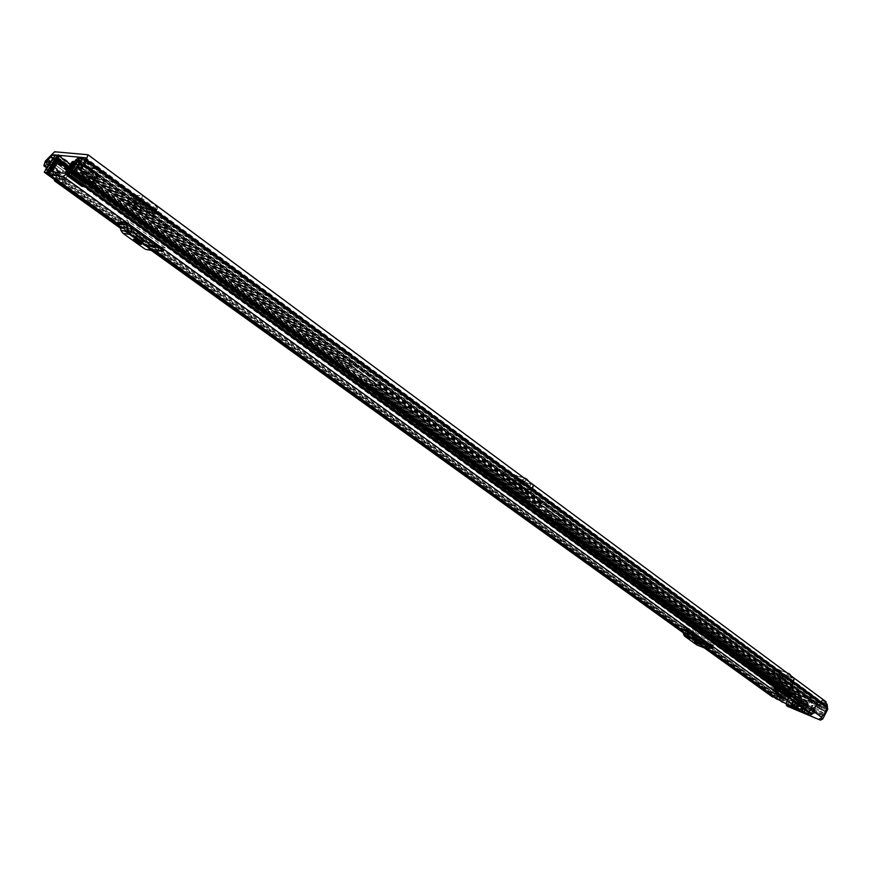<?xml version="1.0" encoding="UTF-8"?>
<svg xmlns="http://www.w3.org/2000/svg" width="872" height="872" viewBox="0 0 872 872"><rect width="100%" height="100%" fill="white"/><g stroke="black" fill="none" stroke-linecap="round" stroke-linejoin="round"><path stroke-width="0.65" stroke-dasharray="4.36 3.27" d="M502.272 474.477L506.774 477.257L502.272 474.477M503.733 471.937L508.234 474.706L503.733 471.937M794.163 678.154L780.505 672.933L779.296 675.102L775.372 670.982L773.791 672.933L772.385 671.898L785.258 677.01L793.367 683.081L792.528 682.961L791.525 685.283L784.07 679.223L771.208 674.1L773.791 672.933L780.048 677.522L779.045 679.844L771.208 674.1M791.525 685.283L782.097 681.512L783.1 679.19L780.048 677.522M783.1 679.19L792.528 682.961M169.876 226.142L164.121 222.447L169.876 226.142M124.86 192.995L118.919 189.159L124.86 192.995M136.86 205.411L151.619 216.256L153.003 213.967L154.529 215.384L150.769 215.166L131.04 200.157L127.977 202.587L147.924 217.215L151.216 214.49L149.766 214.272L129.841 199.634L131.269 199.83L133.296 197.454L154.268 212.888L155.227 212.615L135.858 198.336L134.746 198.5L136.741 195.546L135.4 194.587L133.296 197.454L153.145 212.081L151.216 214.49L154.595 214.447L139.04 202.685L135.095 200.56L131.269 199.83L130.822 200.506L134.244 200.974L138.267 203.121L136.86 205.411L132.838 203.274L134.244 200.974M821.13 702.745L822.667 700.336L821.958 700.216L821.13 702.745L826.274 706.538L791.166 692.303L786.032 688.553L787.165 686.395L792.31 690.155L792.637 695.093L787.656 704.5L786.315 703.53L791.296 694.112L826.416 708.337M787.165 686.395L782.097 684.019L776.876 687.158C773.115 689.545 771.6 692.695 772.341 696.597L54.315 180.395M822.667 700.336L825.49 701.48L87.592 154.606M827.103 704.096L822.296 700.543M131.868 202.053L144.632 211.438L141.253 210.937L128.511 201.596L131.868 202.053L144.632 211.438M773.606 670.623L769.932 668.421L773.606 670.623M533.947 485.137L521.718 480.93L520.224 483.415L514.883 478.041L512.9 480.221L510.981 478.804L520.922 482.02L531.44 489.781L532.225 490.522L530.383 493.28L519.472 484.57L509.531 481.333L512.9 480.221L521.456 486.522L520.257 489.192L509.531 481.333M530.383 493.28L523.734 491.089L524.944 488.407L521.456 486.522M524.944 488.407L531.604 490.587M769.605 670.764L773.29 672.966L769.605 670.764M162.595 225.074L168.351 228.769L162.595 225.074M117.295 191.818L123.246 195.655L117.295 191.818M520.257 489.192L523.734 491.089M779.045 679.844L782.097 681.512M140.828 214.076L141.177 213.52L142.692 214.359L140.828 214.076L128.064 204.735L128.413 204.168L129.906 204.996L128.064 204.735M142.692 214.359L129.906 204.996M147.924 217.215L152.862 217.967L151.619 216.256M127.977 202.587L132.838 203.274M819.647 716.413L820.083 714.593C823.037 713.405 824.378 711.279 824.127 708.238L824.52 703.802L821.5 702.549M784.789 685.098L783.645 687.245L780.963 686.166L777.301 689.163C774.63 690.918 773.693 693.12 774.467 695.78L773.813 697.011M783.645 687.245L786.032 688.553M98.438 175.261L96.956 175.098L95.288 176.733L93.925 174.237L82.48 165.833M62.184 173.746L63.525 170.89L59.547 172.721L60.146 171.032L58.806 170.879L57.378 175.599L62.184 173.746L49.388 164.47M58.806 170.879L45.344 161.124M47.862 162.127L60.375 171.195L56.593 178.607L774.478 695.791M823.321 715.116L818.972 711.944L814.993 710.298L816.595 706.309L821.304 709.754L822.819 708.609L83.069 164.863L97.195 175.272L94.765 179.403M60.375 171.195L58.98 171.032L54.456 179.556M58.98 171.032L45.333 161.146M774.151 696.772L55.906 179.894L773.955 696.913M791.166 692.303L791.296 694.112M826.384 708.38L822.525 715.738M787.721 706.418L787.656 704.5M98.362 175.403L97.195 175.272M55.906 179.894L56.593 178.607L774.467 695.78M93.925 174.237L91.582 177.092L77.717 166.934M91.582 177.092L92.879 179.534L78.971 169.353M63.525 170.89L50.947 161.767M153.003 213.967L153.069 213.03M139.04 202.685L138.267 203.121M150.769 215.166L153.963 215.439L152.655 213.716M138.615 203.383L134.68 201.247L130.822 200.506M156.273 209.978L136.85 195.622L142.539 195.601L157.614 207.482L156.099 210.228L155.227 209.236L151.314 212.005L149.766 214.272M129.841 199.634L131.432 197.355L135.4 194.587L155.227 209.236L153.145 212.081L133.296 197.454M136.741 195.546L135.858 198.336L141.776 198.184L155.805 208.561L156.873 210.054L155.227 212.615L156.099 210.076M156.099 210.228L154.268 212.888L153.145 212.081M155.227 209.236L135.4 194.587M141.177 213.52L128.413 204.168M141.253 210.937L141.885 209.934M128.511 201.596L129.154 200.582M773.638 673.173L786.511 678.285L784.07 679.223M786.511 678.285L788.201 676.051L791.558 679.975L779.296 675.102L791.743 680.106L792.572 678.209L791.743 680.106L793.869 680.792L779.503 675.244L780.538 672.944L792.572 678.231M772.385 671.898L773.791 672.933M785.258 677.01L788.103 673.664M789.302 674.557L788.266 676.105L775.448 671.037L776.81 669.02L776.353 668.671L773.671 669.903L772.538 671.658M791.318 676.051L792.561 678.209M794.381 678.318L792.801 677.795M780.505 672.933L776.81 669.02L789.629 674.067M512.714 480.494L522.666 483.72L519.472 484.57M522.666 483.72L524.802 481.224L529.609 486.467L520.224 483.415L529.86 486.641L530.917 484.342L529.86 486.641L532.956 487.873L520.497 483.6L529.827 486.62M510.981 478.804L512.9 480.221M520.922 482.02L524.552 478.325M526.208 479.556L524.911 481.311L515.003 478.118L516.704 475.829L515.984 475.316L512.583 476.537L511.166 478.532M529.021 481.638L530.906 484.342M520.497 483.6L521.75 480.941L530.917 484.363M533.326 484.832L531.135 483.971M521.718 480.93L516.704 475.829L526.623 479.001M160.971 250.395L155.957 249.447L150.791 245.719L151.63 245.621M158.301 247.114L161.113 246.787L165.331 247.91L127.105 220.213L129.754 224.093L122.396 222.872L123.203 225.837L150.791 245.719L146.474 245.893L153.963 247.299M132.097 231.538L124.729 230.252L123.203 225.837L117.884 222M712.064 647.46L703.399 644.027L701.023 641.781M709.721 645.596L713.863 645.378L692.662 630.02L694.025 632.462L684.825 628.865L685.152 630.87L700.51 641.945L697.938 642.544L707.148 646.196M695.028 637.465L685.828 633.835L685.152 630.87L682.198 628.745M165.331 247.91L157.778 246.514L119.758 219.025L127.105 220.213M783.775 699.257L778.489 695.431L778.892 690.384L784.168 694.221L783.601 700.031L800.801 707.138L801.433 706.538L796.147 702.69L803.319 707.312L805.281 705.317L807.025 705.154L807.363 702.832L805.63 702.996L801.433 706.538M713.863 645.378L704.641 641.738L683.452 626.434L692.662 630.02M58.075 160.426L780.931 687.321L782.064 687.321L782.282 689.828L781.007 692.706L778.489 695.431L776.647 694.679L162.704 250.515M65.683 172.296L795.885 702.505L798.033 703.464L800.006 701.459L801.739 701.295L802.087 698.973L800.354 699.137L795.885 702.505L797.172 697.229L799.428 694.962L800.736 694.875L74.251 162.061M780.931 687.321L776.385 694.483M797.771 703.279L801.172 695.9L800.736 694.875M782.413 695.921L776.189 690.853L782.413 695.921L781.857 701.775M781.476 694.679L783.22 692.978L784.168 694.221M802.959 707.988L803.319 707.312M781.933 698.494L776.647 694.679L782.228 698.101M801.739 701.295L807.025 705.154M802.087 698.973L807.363 702.832M777.126 692.096L776.941 694.286M778.892 690.384L777.944 689.142L783.22 692.978M776.189 690.853L777.944 689.142M129.754 224.093L130.56 227.08M157.778 246.514L156.426 245.773M122.396 222.872L119.758 219.025M139.051 239.299C141.842 241.152 143.28 241.784 143.368 241.195L139.662 238.263C136.86 236.399 135.411 235.767 135.334 236.356L139.051 239.299L137.831 241.261M155.957 249.447L161.462 250.34M155.162 251.071L147.673 249.643L153.941 248.912M124.729 230.252L146.474 245.893M694.025 632.462L694.352 634.489M704.641 641.738L703.868 641.356M684.825 628.865L683.452 626.434M695.387 639.776L699.333 641.618L693.654 638.424L695.387 639.776L694.472 641.454M703.399 644.027L711.443 647.525M707.672 648.746L698.461 645.073L702.233 643.874M698.461 645.073L697.219 645.106M685.828 633.835L697.938 642.544M102.645 188.69L95.691 184.199L102.645 188.69M101.032 191.24L94.067 186.75L101.032 191.24M372.693 387.506L364.333 385.108L363.668 380.061L337.671 361.062L338.249 366.109L346.511 368.387L352.713 365.019L355.198 366.295L379.396 384.192L372.693 387.506L535.027 506.022L541.37 503.417L562.778 518.72L563.214 519.134L556.489 521.685L547.943 518.731L546.45 513.575L525.086 497.967L526.197 502.97L535.027 506.022M76.878 160.753L91.615 171.01L88.562 170.825L97.402 177.387L91.026 181.867L83.995 180.962L84.322 175.991L74.85 169.364L72.659 168.994L74.273 166.454L76.464 166.825L86.121 173.517L85.87 178.509L92.661 179.294L99.037 174.803L90.208 168.242L93.271 168.405L78.589 157.592M55.634 158.214L789.596 693.36L786.926 692.433L785.966 697.317L789.465 693.709L792.365 692.259L797.531 694.406L799.188 699.17L808.093 702.821L813.903 700.99L380.247 381.925L374.044 385.206L365.902 382.928L365.248 377.892L363.362 379.952M524.759 497.847L525.958 495.732L526.525 495.983L527.636 500.964L536.236 503.885L542.351 501.193M337.366 360.964L339.263 358.872L339.84 363.907L347.895 366.066L354.097 362.687L98.809 174.847M57.062 158.355L71.471 168.874L72.659 168.994M787.024 698.984L785.814 699.78L781.105 696.368L782.315 695.584L787.024 698.984L791.394 694.09L796.31 696.096L797.967 700.87L807.123 704.663L812.933 702.843L817.925 704.881L816.443 711.094L811.745 707.65L811.723 708.947L816.552 712.446L816.443 711.094M338.739 358.665L364.714 377.685M74.273 166.454L73.095 166.334L73.172 168.187L66.152 180.057L62.163 183.676M525.958 495.732L547.878 511.613L549.033 516.584L557.677 519.57L563.781 516.954M813.903 700.99L819.168 703.17L818.655 710.735L822.383 706.865L819.735 705.612L820.716 703.748L80.104 157.734M380.247 381.925L354.097 362.687M776.047 684.367L779.873 687.627L788.669 691.191L783.372 687.321L775.775 684.171L776.767 682.307L777.007 685.643L775.11 689.207L773.933 688.346L775.818 684.793L781.661 687.147L781.617 686.526M799.297 699.224L780.865 685.774L789.661 689.327L784.364 685.447L776.767 682.307M777.039 682.504L775.568 681.904L774.576 683.768L547.943 518.731M802.382 699.115L798.665 695.921L789.869 692.346L788.888 694.188L794.098 697.982L802.894 701.579L797.684 697.774L788.888 694.188L779.873 687.627L780.865 685.774L549.131 516.638M792.059 705.197L797.793 707.563L790.904 704.358L792.059 705.197L795.558 698.57L794.414 697.72L801.303 700.914L795.558 698.57L796.539 696.739L802.589 699.268M801.619 701.121L795.384 698.919L791.798 705.71L790.642 704.881L794.229 698.08L796.746 696.892M798.327 701.066L794.098 697.982L795.068 696.139L796.539 696.739M801.401 700.968L802.371 699.148L800.071 700.467L796.474 707.29L797.629 708.129L801.226 701.306M808.093 702.821L803.864 699.726L802.894 701.579L807.123 704.663M781.89 686.722L782.882 684.847M781.661 687.147L779.764 690.722L780.941 691.583L782.838 688.008L782.609 684.651M557.677 519.57L784.364 685.447L783.372 687.321L556.489 521.685M776.429 698.854L777.508 695.496L780.473 691.561L785.171 694.973L785.192 693.273L51.601 159.892M781.105 696.368L780.484 696.118L780.386 698.407L777.857 697.36L779.786 695.823L774.325 693.589L779.034 696.979L779.023 695.475L782.337 693.818L785.171 694.973M782.315 695.584L782.239 697.404L779.775 700.336M811.843 709.012L813.227 709.579L813.151 711.923L810.502 710.833L813.947 707.29L818.644 710.724L813.947 707.29L813.227 709.579L814.993 710.298L814.633 712.795M809.02 712.337L810.164 708.892L811.745 707.65M71.471 168.874L64.899 180.144L61.672 183.098L47.143 172.645M72.877 169.157L74.501 166.617M90.383 170.879L82.666 182.063L67.929 171.348M91.255 171.315L83.701 182.433L69.597 172.176M93.271 168.405L90.906 170.051L92.029 168.285M90.612 171.043L92.258 168.449M789.596 693.36L790.566 691.529L57.77 156.044M790.566 691.529L788.016 690.493L785.192 693.273M785.814 699.78L779.034 696.979M823.233 715.193L816.552 712.446M821.304 709.754L824.65 711.181L825.413 712.468M822.819 708.609L823.669 704.99L820.716 703.748M819.735 705.612L79.755 161.32M785.977 697.317L781.268 693.905L780.484 696.118L779.786 695.823L781.268 693.905L785.966 697.317M88.562 170.825L90.208 168.242M74.85 169.364L76.464 166.825M69.313 172.623L83.701 182.433M82.132 186.521L81.314 185.573L82.666 182.063M83.472 182.913L83.047 185.409M81.314 185.573L66.544 174.869M61.52 183.905L61.672 183.098M49.617 173.474L63.253 183.294M818.972 711.944L820.127 711.378L824.138 714.31M816.595 706.309L819.942 707.726L820.127 711.378M778.805 695.889L774.107 692.488L777.639 690.406L780.473 691.561M774.107 692.488L774.325 693.589M789.661 689.327L788.669 691.191L797.684 697.774L798.665 695.921L789.661 689.327M775.775 684.171L775.818 684.793M780.941 691.583L775.11 689.207M779.764 690.722L773.933 688.346M795.384 698.919L801.586 701.11M790.642 704.881L796.474 707.29M791.798 705.71L797.629 708.129M785.661 693.949L788.942 695.9L785.661 693.949M789.498 693.229L786.217 691.267L789.498 693.229M783.884 694.995L789.476 698.319L783.884 694.995M784.778 693.305L790.37 696.63L784.778 693.305M802.436 711.225L805.826 704.794L805.303 704.423L801.848 710.974M813.107 705.415L808.551 713.841M810.164 715.16L814.404 707.094L817.14 704.402L809.685 699.126L804.453 709.067M799.755 710.189L803.243 703.573L803.755 703.955L800.278 710.56M794.708 708.01L798.589 700.663L797.826 699.181L793.444 707.486M793.171 707.377L797.466 699.246L797.913 701.306L789.291 695.028L788.31 690.461L784.593 689.033L798.229 697.698L800.256 703.006L798.959 702.069L803.755 703.955M785.269 703.388L779.623 699.104L802.48 708.554M797.368 707.824L797.891 708.206L801.39 701.568L800.867 701.186L797.281 707.748L800.867 701.186M801.848 709.688L805.357 703.017L805.881 703.399L802.371 710.059M790.871 705.132L791.394 705.513L794.883 698.908L794.359 698.527L790.871 705.132L794.359 698.527M795.831 707.356L795.308 706.974L798.807 700.347L799.33 700.728L795.918 707.432L799.33 700.728M793.585 706.832L796.975 700.423L796.452 700.042L792.997 706.593M803.94 711.203L807.45 704.543L807.963 704.925L804.464 711.585M813.14 705.339L812.257 705.284L807.941 713.503M816.116 704.99L806.197 697.709L801.521 700.02L810.153 706.32L805.303 704.423M805.826 704.794L812.486 708.031L800.256 703.006M808.409 713.743L812.486 706.353M798.589 700.663L795.035 708.151M803.243 703.573L797.913 701.306M806.197 697.709L809.685 699.126M781.574 685.883L781.05 686.874L783.928 693.066L771.578 688.019L775.633 691.333L787.688 699.475L789.901 695.278L777.868 687.125L771.96 682.002L784.037 687.223L801.521 700.02M800.899 699.769L798.676 703.998L789.4 697.251L784.462 693.458L786.729 689.185M787.688 699.475L798.676 703.998M789.291 695.028L789.901 695.278M805.357 703.017L800.954 701.143M801.39 701.568L805.881 703.399M802 701.895L798.501 708.544L797.891 708.206M798.807 700.347L794.436 698.472M798.207 700.009L794.708 706.647L795.308 706.974M794.883 698.908L799.253 700.772M795.482 699.235L791.994 705.84L791.394 705.513M807.45 704.543L796.452 700.042M792.921 706.56L796.528 699.998M796.975 700.423L807.963 704.925M810.153 706.32L812.257 705.284M812.159 706.603L811.189 707.083M814.404 707.094L812.486 708.031M798.959 702.069L798.752 701.11M804.747 702.69L801.237 709.35L797.444 707.781M798.501 708.544L800.736 709.47M794.708 706.647L790.948 705.088M791.994 705.84L795.755 707.399M799.798 709.405L793.04 706.603M778.805 687.365L776.091 685.054L781.879 688.608L778.805 687.365L776.571 691.583L779.633 692.837L773.846 689.283L776.571 691.583M790.828 692.248L783.972 688.248L790.828 692.248L788.582 696.499L781.726 692.51L788.582 696.499M788.31 690.461L798.229 697.698M782.151 689.458L770.009 684.52L771.578 688.019M770.009 684.52L771.96 682.002M772.112 688.411L774.358 684.182M801.303 700.914L797.793 707.563M794.414 697.72L790.904 704.358M800.147 700.063L796.637 706.723M787.721 690.984L785.476 695.224M783.972 688.248L781.726 692.51M786.053 689.087L783.797 693.349M776.091 685.054L773.846 689.283M778.14 685.883L775.895 690.123M781.879 688.608L779.633 692.837M827.43 704.347L792.31 690.155M782.097 684.019L54.609 151.772M824.334 703.693L85.827 157.887M780.963 686.166L54.304 155.925M59.765 172.667L46.271 162.9M777.301 689.163L49.966 161.113M779.11 687.354L52.32 158.235M779.306 686.994L52.647 157.723M820.083 714.593L91.353 182.804L820.062 714.604M824.127 708.238L83.559 163.228M824.531 705.775L84.933 160.121M824.727 705.404L85.271 159.598M776.876 687.158L48.559 157.581M777.377 686.656L49.224 156.786M777.573 686.286L49.541 156.284M819.397 715.705L90.274 184.406M90.361 184.123L819.397 715.476M827.724 709.372L792.637 695.093M95.233 176.667L81.445 166.563M58.435 175.512L47.044 167.282M154.377 214.763L153.963 215.439M132.631 197.879L152.535 212.55L132.631 197.879M134.68 201.247L135.095 200.56M154.246 215.689L152.862 217.967M137.547 195.208L136.784 197.791M142.539 195.601L141.776 198.184M156.546 205.977L155.805 208.561M156.786 209.444L156.055 212.016M791.918 684.989L792.921 682.656M787.787 676.269L774.925 671.178L773.671 669.903L786.533 674.983L787.787 676.269M785.41 676.759L786.664 678.045M794.239 678.274L793.389 680.651M793.967 678.078L793.117 680.454M785.356 674.677L784.506 677.032M782.184 673.511L781.345 675.865M530.22 492.484L531.44 489.781M524.268 481.431L514.317 478.227L512.583 476.537L522.524 479.731L524.268 481.431M521.118 481.747L522.862 483.448M533.119 484.745L532.116 487.524M533.424 484.974L532.411 487.742M527.56 483.088L526.557 485.846M523.941 481.791L522.938 484.538M708.042 648.626L682.961 630.565M155.783 251.005L119.42 224.813M800.801 707.138L64.855 173.266M783.656 700.053L51.949 171.806L783.601 700.031M777.715 693.229L52.745 168.645M780.233 688.139L57.105 161.658M800.845 696.499L73.215 163.576M798 701.535L68.441 170.596M782.435 688.073L67.962 167.119M162.595 250.428L54.119 172.056M72.005 161.941L799.428 694.962M73.782 162.748L801.172 695.9M801.096 695.496L74.022 162.399M780.538 687.539L57.628 160.83M800.006 701.459L805.281 705.317M800.354 699.137L805.63 702.996M798.185 703.017L803.483 706.865M124.206 229.489L131.574 230.764M156.72 245.98L161.113 246.787M154.115 247.397L147.324 246.122M139.945 242.776L141.798 239.8M135.607 239.855L136.915 237.762M137.798 241.239L139.662 238.263M685.556 633.355L694.755 636.974M706.026 642.926L711.41 645.051M706.745 645.912L698.428 642.61M697.546 643.438L698.799 641.127M693.164 640.833L694.199 638.914M696.347 642.577L697.6 640.266M526.535 503.144L364.649 385.25M338.565 366.251L84.246 181.06M346.511 368.387L91.026 181.867M536.236 503.885L374.044 385.206M527.734 501.019L366 382.972M339.938 363.951L85.87 178.509M347.895 366.066L92.661 179.294M524.988 497.923L363.58 380.018M337.584 361.019L84.246 175.959M791.394 694.09L57.072 158.41M796.201 696.041L546.341 513.521M338.946 358.73L85.859 173.43M58.653 155.783L73.095 166.334M792.365 692.259L58.577 155.772M797.172 694.21L547.529 511.428M526.187 495.808L364.921 377.74M541.141 503.329L378.884 384.225M812.933 702.843L562.582 519.08M817.871 704.859L77.063 160.252L817.925 704.881M91.615 171.01L77.074 160.317M352.713 365.019L97.174 177.43M818.852 702.996L78.676 157.603M525.26 498.315L363.809 380.399M337.802 361.4L84.388 176.308M525.587 501.771L363.842 383.931M337.78 364.943L83.766 179.872M540.564 503.449L378.317 384.389M352.146 365.183L96.629 177.703M536.989 505.629L374.644 386.939M348.451 367.799L92.879 180.951M527.135 497.16L365.739 379.058M339.731 360.027L86.35 174.596M527.462 500.626L365.76 382.59M339.709 363.57L85.729 178.161M540.378 501.585L378.285 382.492M352.146 363.286L96.945 175.784M536.803 503.765L374.611 385.043M348.462 365.891L93.195 179.033M548.488 512.791L798.262 695.573L796.518 696.434L546.624 513.913M548.848 516.235L798.97 698.832L797.226 699.693L546.984 517.369M561.808 517.325L811.974 701.143L812.366 702.887L562.015 519.178M558.244 519.461L808.649 702.778L809.042 704.522L558.451 521.325M777.508 695.496L57.378 175.599M815.069 710.963L91.331 182.815M51.775 169.669L66.152 180.057M68.605 166.116L72.703 169.103M50.369 169.659L64.899 180.144M71.428 169.201L56.974 158.66M90.208 170.966L75.526 160.175M788.016 690.493L55.318 155.478M706.919 648.855L683.158 631.764M153.897 251.038L119.9 226.578M782.239 697.404L50.958 168.678M707.813 648.692L683.005 630.838M155.412 251.049L119.529 225.216M61.934 183.752L47.066 173.048M789.552 695.889L55.165 161.68M790.73 694.722L56.418 159.587M790.948 694.308L56.767 158.998M823.386 704.838L82.142 157.919M810.164 708.892L71.144 170.345M817.511 707.312L75.657 163.293M817.751 705.731L76.54 161.298M817.98 705.306L76.91 160.71M787.045 692.313L55.089 159.042M786.926 692.433L54.958 159.249M777.889 697.208L46.565 169.844M777.868 697.371L46.129 169.789L777.857 697.36M780.386 698.407L48.004 170.007M780.505 698.287L48.167 169.811M789.204 694.167L54.892 159.314M789.247 694.112L54.969 159.238M789.465 693.709L55.328 158.66M822.383 706.865L80.377 160.742M822.405 706.702L80.486 160.546L822.416 706.702M813.271 711.803L72.856 172.547M813.151 711.923L72.681 172.743M810.535 710.669L71.133 172.569M810.513 710.844L70.676 172.514L810.502 710.833M819.288 706.429L78.785 162.312M819.298 706.353L78.851 162.246M819.517 705.938L79.341 161.734M97.359 177.452L98.994 174.869M84.072 175.948L85.685 173.408M97.065 177.071L98.7 174.487M83.243 175.501L84.867 172.972M81.467 184.657L66.708 173.942M50.053 172.307L64.168 182.499M64.528 180.591L49.998 170.105M824.28 710.974L819.582 707.519M824.443 713.939L820.356 710.953M779.023 695.475L774.325 692.074M782.337 693.818L777.639 690.406M782.838 688.008L777.007 685.643M794.229 698.08L800.071 700.467M562.822 519.156L564.01 517.042M547.3 511.352L546.123 513.445M542.58 501.269L541.37 503.417M543.463 504.55L544.684 502.403M563.966 516.606L562.778 518.72M544.073 512.333L545.262 510.251M526.056 496.201L524.857 498.304M379.102 384.29L380.465 381.98M354.315 362.741L352.931 365.074M380.138 381.293L378.764 383.604M355.198 366.295L356.594 363.962M339.132 359.395L337.769 361.684M361.15 378.764L362.501 376.497M816.966 704.249L811.985 713.732M812.203 713.819L817.129 704.434L812.192 713.808M791.394 693.97L786.119 703.933M785.552 703.584L790.828 693.622M805.597 709.895L810.916 699.791M784.778 689.196L779.47 699.202M779.623 699.104L784.92 689.087M801.891 710.996L805.39 704.369M806.426 705.132L803.079 711.487M815.058 706.593L810.502 715.247M799.842 701.132L795.635 709.121M795.002 708.805L799.526 700.238M800.234 710.538L803.679 703.998M802.632 703.246L799.155 709.863M802.327 710.037L805.793 703.453M806.84 704.216L803.33 710.865M797.575 700.75L794.229 707.094M804.42 711.552L807.886 704.979M789.4 697.251L791.645 693M790.359 697.567L792.604 693.316M792.648 693.12L790.403 697.382M782.533 690.079L784.037 687.223M771.437 682.983L781.05 686.874M771.676 682.231L770.172 685.054M775.633 691.333L777.868 687.125M779.165 687.855L776.93 692.074M780.647 688.542L778.413 692.76M789.476 697.197L791.722 692.957M777.802 692.423L780.037 688.215M503.1 472.014L501.651 474.553M769.932 668.421L768.744 670.644M164.121 222.447L162.29 225.379M118.919 189.159L117.022 192.145M824.52 703.802L85.739 157.767M704.336 647.94L683.343 632.843M151.303 250.428L120.336 228.181M821.958 700.216L820.792 702.429M95.288 176.733L81.379 166.53M59.47 172.689L45.987 162.922M154.17 215.122L154.595 214.447M154.529 215.384L153.145 217.662M157.614 207.482L156.873 210.054M154.268 212.888L134.746 198.5M125.132 192.658L123.246 195.655M170.193 225.826L168.351 228.769M771.393 674.209L784.255 679.332M792.365 685.414L793.367 683.081M794.675 678.536L793.869 680.792M779.448 675.222L791.7 680.084M788.201 676.051L775.372 670.982M787.045 672.879L776.353 668.671M774.467 670.753L773.29 672.966M509.858 481.529L519.799 484.767M531.004 493.214L532.225 490.522M533.904 485.257L532.956 487.873M524.802 481.224L514.883 478.041M523.898 477.845L515.984 475.316M508.234 474.706L506.774 477.257M782.064 687.321L68.267 166.639M707.977 648.648L682.972 630.641M155.685 251.016L119.442 224.922M156.611 245.85L164.165 247.245M141.504 244.171L143.368 241.195M133.656 239.037L135.334 236.356M154.191 247.43L146.703 246.024M155.401 249.13L161.691 250.319M704.26 641.519L713.481 645.149M698.091 643.928L699.333 641.618M692.444 640.637L693.654 638.424M707.225 646.239L698.014 642.588M703.224 643.918L712.261 647.504M94.067 186.75L95.691 184.199M525.086 497.967L363.668 380.061M337.671 361.062L84.322 175.991M526.197 502.97L364.333 385.108M338.249 366.109L83.995 180.962M526.525 495.983L365.248 377.892M339.263 358.872L86.121 173.517M527.636 500.964L365.902 382.928M339.84 363.907L85.794 178.477M796.31 696.096L546.45 513.575M797.967 700.87L547.605 518.557M797.531 694.406L547.878 511.613M799.188 699.17L549.033 516.584M706.854 648.855L683.168 631.818M153.788 251.016L119.922 226.655M823.669 704.99L85.031 159.968M819.168 703.17L79.744 158.301M97.402 177.387L99.037 174.803M101.316 190.859L102.929 188.298M73.303 166.41L70.109 164.078M71.504 168.885L57.051 158.333M824.65 711.181L819.942 707.726M816.432 712.38L811.723 708.947M778.925 696.924L774.216 693.523M802.425 699.17L796.583 696.793M564.402 517.02L563.214 519.134M525.587 495.765L524.388 497.868M338.467 358.774L337.104 361.073M380.759 381.882L379.396 384.192M786.217 691.267L784.876 693.807M783.448 693.077L782.555 694.766M779.296 699.05L784.593 689.033M801.739 710.953L805.216 704.336M800.365 710.647L803.842 704.031M793.019 707.334L797.488 698.864M797.281 707.748L800.779 701.11M802.458 710.146L805.968 703.486M790.784 705.056L794.272 698.45M795.918 707.432L799.417 700.805M792.888 706.549L796.365 699.965M804.551 711.661L808.05 705.012M790.697 697.622L792.942 693.371M770.031 684.291L771.306 681.893M789.302 697.175L791.547 692.924M790.37 696.63L789.476 698.319M790.283 693.36L788.942 695.9"/><path stroke-width="1.31" d="M55.634 158.214L57.225 155.652L55.318 155.478L46.565 167.74L43.873 165.844L45.289 161.124L54.609 151.772L87.963 154.736L84.573 165.037L79.472 169.691L77.717 166.934L80.061 164.056L81.467 166.563L83.058 164.884L80.071 162.65L82.35 157.985L80.104 157.734L78.426 160.35L79.755 161.32M822.525 715.738L821.326 718.038L822.678 719.019L827.724 709.372L827.103 704.096M43.873 165.844L48.658 163.936L50.009 161.08L46.053 162.955L46.674 161.255L52.691 154.758L85.739 157.767L83.058 164.884M92.879 179.534L93.391 179.883L98.438 175.261L84.519 165.026M90.306 185.256L91.211 184.962L820.814 716.653L90.306 185.256L91.331 182.815L94.765 179.403M54.456 179.556L54.435 180.798L55.492 180.308M773.813 697.011L772.516 696.924M91.211 184.962L98.362 175.403M820.814 716.653C824.879 714.604 826.7 711.454 826.264 707.214L826.013 701.764L87.985 154.747M84.573 165.037L98.732 175.435M826.416 708.337L826.34 706.593M822.678 719.019L820.378 720.13L787.721 706.418M786.141 703.944L786.566 705.622L788.125 706.712M820.378 720.13L786.784 705.742M819.026 719.149L821.326 718.038M82.48 165.833L80.061 164.056M50.947 161.767L50.009 161.08M49.388 164.47L48.658 163.936M788.103 673.664L789.193 673.729L789.302 674.557M789.629 674.067L791.318 676.051M524.552 478.325L526.623 479.001L526.208 479.556M526.623 479.001L529.021 481.638M533.326 484.832L533.947 485.137M50.009 174.847L62.882 176.351C65.029 175.621 66.752 173.604 68.027 170.302L73.248 161.32L72.005 161.941L64.855 173.266L51.949 171.806L59.111 159.968L57.628 160.83L52.745 168.645C50.238 171.359 49.246 173.397 49.78 174.76L119.42 224.813M781.857 701.775L799.646 709.35L802.959 707.988M125.208 223.21L126.484 225.074L119.148 223.853L117.884 222L125.208 223.21L163.489 250.874L160.971 250.395M691.398 632.353L692.052 633.519L682.852 629.911L682.198 628.745L691.398 632.353L712.064 647.46M130.56 227.08L132.097 231.538L153.963 247.299L158.301 247.114M151.63 245.621L156.72 245.98M156.426 245.773L153.592 245.392M137.198 242.263C139.989 244.116 141.428 244.749 141.504 244.171L137.798 241.239C134.986 239.386 133.547 238.743 133.481 239.331L137.198 242.263L137.831 241.261M147.324 249.665L155.162 251.071L161.462 250.34L163.489 250.874M126.484 225.074L128.315 231.756L130.222 234.535L122.865 233.227L144.632 248.836M122.865 233.227L120.968 230.47L128.315 231.756M119.148 223.853L120.968 230.47M130.222 234.535L152.11 250.264M694.352 634.489L695.028 637.465L707.225 646.239L709.721 645.596M701.023 641.781L702.2 641.411L706.026 642.926M703.868 641.356L702.2 641.411M694.134 642.086L698.091 643.928L694.134 642.086L694.472 641.454M697.219 645.106L706.157 648.67L712.62 647.678M692.052 633.519L693.763 639.786L684.575 636.146L696.695 644.844M684.575 636.146L683.594 634.402L692.782 638.032M682.852 629.911L683.594 634.402M693.763 639.786L705.895 648.506M46.565 167.74L44.33 172.275L46.369 172.558L57.062 158.355M55.601 158.192L53.519 158.203L46.118 169.789L48.004 170.007L55.328 158.66L58.577 155.772L58.228 158.541L68.605 166.116M77.074 160.317L68.812 175.076L71.003 175.381L80.071 162.65M67.34 175.795L82.132 186.521L82.982 185.791L68.19 175.054L67.34 175.795L66.544 174.869L67.929 171.348L75.526 160.175L78.589 157.592L78.088 160.819L70.676 172.514L72.856 172.547L80.475 160.546L78.426 160.35M779.775 700.336L776.429 698.854M814.633 712.795L812.159 713.797L809.02 712.337M62.163 183.676L61.52 183.905L46.99 173.441L50.369 169.659L57.029 158.333M46.99 173.441L48.712 172.82L51.622 169.55L58.228 158.541M69.597 172.176L68.943 171.697L76.878 160.753M57.77 156.044L57.225 155.652M825.413 712.468L824.836 714.822L823.233 715.193M68.943 171.697L69.313 172.623M68.19 175.054L68.714 172.187M48.712 172.82L49.617 173.474M801.848 710.974L802.436 711.225M802.48 708.554L811.625 714.408L810.164 715.16L795.635 709.121L785.269 703.388M800.736 709.47L802.458 710.146L801.237 709.35M792.997 706.593L793.585 706.832M794.229 707.094L799.798 709.405M801.815 711.04L808.627 713.917M803.079 711.487L802.338 711.421M794.087 707.356L793.487 707.029M802.938 711.748L808.289 713.972M54.304 155.925L52.691 154.758M47.862 162.127L46.674 161.255M49.966 161.113L48.123 159.772M52.32 158.235L50.511 156.916M52.647 157.723L50.838 156.404M826.264 707.214L85.979 161.113M826.373 706.527L86.361 160.252M826.569 706.146L86.699 159.729M47.044 167.282L44.919 165.745M782.5 702.233L708.042 648.626M682.961 630.565L155.783 251.005M799.646 709.35L62.882 176.351M67.962 167.119L59.154 160.699M54.119 172.056L52.396 170.814M73.237 162.356L73.782 162.748M74.022 162.399L73.335 161.898M154.813 247.528L154.115 247.397M135.051 240.727L135.607 239.855M707.639 646.261L706.745 645.912M91.331 182.815L74.872 170.803M776.898 699.191L706.919 648.855M683.158 631.764L153.897 251.038M119.9 226.578L44.494 172.34M50.958 168.678L50.107 168.067M779.415 700.238L707.813 648.692M683.005 630.838L155.412 251.049M119.529 225.216L61.934 183.752M47.066 173.048L46.369 172.558M55.165 161.68L54.511 161.211M812.159 713.797L71.003 175.381M809.532 712.707L68.997 175.152M55.089 159.042L53.683 158.017M54.958 159.249L53.519 158.203M78.785 162.312L77.673 161.494M78.851 162.246L77.717 161.418M79.341 161.734L78.088 160.819M825.065 714.397L824.443 713.939M824.138 714.31L824.836 714.822M811.985 713.732L811.625 714.408M812.192 713.808L811.799 714.56L812.203 713.819M93.075 179.763L79.156 169.582M772.657 697.055L704.336 647.94M683.343 632.843L151.303 250.428M120.336 228.181L54.435 180.798M787.917 706.593L786.566 705.622M788.997 673.653L787.045 672.879M525.402 478.325L523.898 477.845M68.267 166.639L59.111 159.968M74.251 162.061L73.248 161.32M782.162 702.047L707.977 648.648M682.972 630.641L155.685 251.016M119.442 224.922L49.78 174.76M152.938 250.744L145.46 249.305M161.691 250.319L162.933 250.558M706.157 648.67L696.957 644.997M776.647 699.061L706.854 648.855M683.168 631.818L153.788 251.016M119.922 226.655L44.33 172.275M85.031 159.968L82.35 157.985M809.26 712.566L68.812 175.076M79.744 158.301L78.894 157.679M70.109 164.078L58.86 155.848"/></g></svg>
